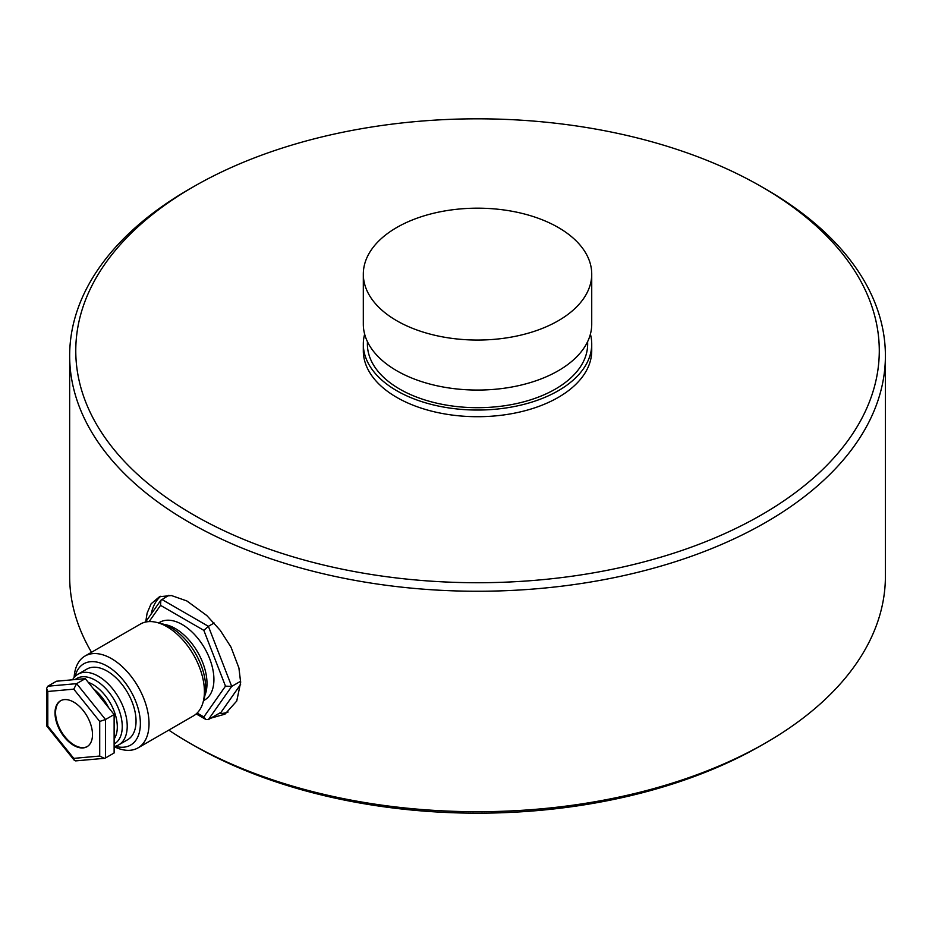 <?xml version="1.0" encoding="UTF-8"?>
<svg xmlns="http://www.w3.org/2000/svg" width="932" height="932" viewBox="0 0 932 932"><rect width="100%" height="100%" fill="white"/><g stroke="black" fill="none" stroke-linecap="round" stroke-linejoin="round"><path stroke-width="1.4" d="M218.74 713.597A67.302 38.853 -120 0 0 228.107 712.013M145.683 622.028L147.128 613.093L151.112 603.808L159.512 596.713L171.43 595.536L186.831 600.942L206.834 615.563L220.22 630.312L230.985 647.088L238.907 667.941L240.654 682.352L236.751 701.027L224.985 714.157L210.853 718.153M591.727 274.113L591.727 324.126A114.205 65.939 180 0 1 558.28 370.75A114.205 65.939 180 0 1 433.823 385.044A114.205 65.939 180 0 1 363.317 324.126L363.317 274.113A114.205 65.939 180 0 1 396.776 227.49A114.205 65.939 180 0 1 521.233 213.195A114.205 65.939 180 0 1 591.727 274.113A114.205 65.939 180 0 1 558.28 320.736A114.205 65.939 180 0 1 433.823 335.031A114.205 65.939 180 0 1 363.317 274.113M590.41 334.122A114.205 65.939 180 0 1 591.727 344.106L591.727 350.77A114.205 65.939 180 0 1 558.28 397.393A114.205 65.939 180 0 1 433.823 411.688A114.205 65.939 180 0 1 363.317 350.77L363.317 344.106A114.205 65.939 180 0 1 364.645 334.122M591.727 344.106A114.205 65.939 180 0 1 558.28 390.729A114.205 65.939 180 0 1 433.823 405.024A114.205 65.939 180 0 1 363.317 344.106M761.607 514.79A401.75 231.952 180 0 1 193.448 514.79A401.75 231.952 180 0 1 193.437 186.761L193.437 186.761A401.75 231.952 180 0 1 761.619 186.761A401.75 231.952 180 0 1 761.607 514.79M189.114 189.254L193.437 186.761L189.114 189.254A407.878 235.481 180 0 0 69.655 355.768L69.655 576.232A407.878 235.481 180 0 0 91.511 652.284M761.619 186.761L765.941 189.254A407.878 235.481 180 0 1 885.4 355.768A407.878 235.481 180 0 1 765.941 522.281A407.878 235.481 180 0 1 321.435 573.331A407.878 235.481 180 0 1 69.655 355.768M885.4 355.768L885.4 576.232A407.878 235.481 180 0 1 765.941 742.746L761.607 745.239A401.75 231.952 180 0 1 193.437 745.239L189.114 742.746A407.878 235.481 180 0 1 168.785 730.117M761.619 745.239A401.75 231.952 180 0 1 761.607 745.239L765.941 742.746A407.878 235.481 180 0 1 189.114 742.746M160.758 596.247A67.302 38.853 -120 0 0 151.182 614.025M55 712.933A26.515 15.308 -120 0 0 66.58 739.624A26.515 15.308 -120 0 0 87.002 746.718A26.515 15.308 -120 0 0 92.501 734.579A26.515 15.308 -120 0 0 80.921 707.901A26.515 15.308 -120 0 0 60.498 700.806A26.515 15.308 -120 0 0 55 712.933M60.79 700.643A26.515 15.308 -120 0 0 55.582 712.607A26.515 15.308 -120 0 0 66.964 739.088A26.515 15.308 -120 0 0 87.293 746.544M115.347 746.276A46.903 27.086 -120 0 0 140.371 723.593A46.903 27.086 -120 0 0 111.304 668.803A46.903 27.086 -120 0 0 75.049 676.481M74.117 677.517A53.019 30.616 60 0 1 85.022 656.023A53.019 30.616 60 0 1 125.878 670.236A53.019 30.616 60 0 1 149.027 723.593A53.019 30.616 60 0 1 138.041 747.872A53.019 30.616 60 0 1 114.123 746.637M156.704 622.425L161.516 623.625A49.081 28.333 60 0 1 205.657 687.676A49.081 28.333 60 0 1 204.353 697.823L202.99 702.588A53.019 30.616 -120 0 0 204.411 691.626A53.019 30.616 -120 0 0 156.704 622.425A53.019 30.616 -120 0 0 140.406 624.056L85.022 656.023M114.123 744.004A37.723 21.785 -120 0 0 122.255 726.564A37.723 21.785 -120 0 0 104.71 687.49A37.723 21.785 -120 0 0 75.154 679.556M72.568 679.778A40.787 23.545 60 0 1 77.973 674.22A40.787 23.545 60 0 1 109.405 685.148A40.787 23.545 60 0 1 127.218 726.203A40.787 23.545 60 0 1 118.76 744.866A40.787 23.545 60 0 1 114.123 746.532M118.76 744.866L127.602 739.763A40.787 23.545 -120 0 0 136.049 721.1A40.787 23.545 -120 0 0 118.248 680.045A40.787 23.545 -120 0 0 86.816 669.118L77.973 674.22M138.041 747.872L193.425 715.893A53.019 30.616 -120 0 0 202.99 702.588M203.549 700.631L204.632 700.014A44.864 25.898 -120 0 0 213.917 679.475A44.864 25.898 -120 0 0 194.334 634.319A44.864 25.898 -120 0 0 159.756 622.296L158.685 622.914M105.479 757.972L104.314 758.333L99.712 756.05L99.712 721.438L105.479 719.516L105.479 757.972L114.123 752.974L114.123 714.529L99.712 696.588L85.29 678.647L56.444 681.222L47.8 686.22L76.634 683.645L85.29 678.647M197.118 713.062L203.84 716.941L205.867 719.492L208.395 719.574L221.082 712.246L240.619 684.449M145.532 622.063L160.875 600.243L168.902 595.28M203.84 716.941L225.486 686.15L231.707 686.406L240.642 681.245M225.486 686.15L203.84 630.358L208.395 626.327L214.139 623.007M99.712 721.438L73.756 689.156L76.634 683.645L105.479 719.516L114.123 714.529M104.314 758.333L75.643 760.885L74.304 760.326L73.756 758.368L99.712 756.05M73.756 689.156L47.8 691.474L46.6 688.445L47.8 686.22M46.6 688.445L46.647 725.912L47.8 726.075L73.756 758.368M160.875 600.243L160.549 605.357L149.132 621.597M587.579 341.753A110.127 63.586 180 0 1 555.402 389.075A110.127 63.586 180 0 1 433.497 402.391A110.127 63.586 180 0 1 367.476 341.753M114.123 739.018A34.67 20.015 -120 0 0 117.304 726.925A34.67 20.015 -120 0 0 88.249 682.341M164.16 624.417A44.864 25.898 60 0 1 206.997 683.471A44.864 25.898 60 0 1 204.993 695.132M93.573 688.958A34.67 20.015 60 0 1 108.59 707.633M203.84 630.358L160.549 605.357M161.76 599.404L208.395 626.327L231.707 686.406L208.395 719.574M47.8 691.474L47.8 726.075M74.304 760.326L46.647 725.912M205.867 719.492L196.198 713.912"/></g></svg>
